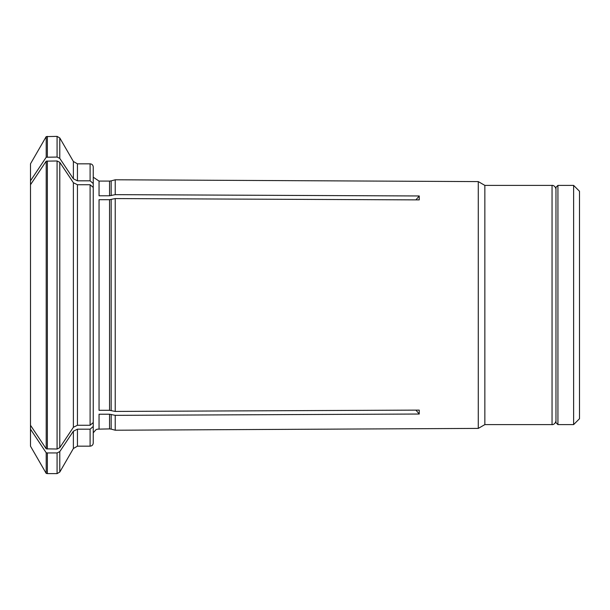 <?xml version="1.0" encoding="UTF-8"?>
<svg xmlns="http://www.w3.org/2000/svg" width="610" height="610" viewBox="0 0 610 610"><rect width="100%" height="100%" fill="white"/><g stroke="black" fill="none" stroke-linecap="round" stroke-linejoin="round"><path stroke-width="0.91" d="M557.929 305L557.929 424.606L555.969 422.646L555.969 187.354L557.929 185.394L557.929 305M573.621 185.394L573.621 424.606L579.5 418.719L579.5 191.281L573.621 185.394L557.929 185.394M115.229 411.43L109.541 410.301L99.049 410.301L99.049 199.699L109.541 199.699L115.229 198.57L115.229 411.43L419.238 410.111L419.238 414.03L415.928 410.126M73.375 427.29L73.375 182.71L77.447 184.746L90.105 184.746L93.246 187.468L93.246 422.532L90.105 425.254L77.447 425.254L73.375 427.29A636431.407 551165.767 180 0 1 59.788 447.671L57.073 449.029L57.073 160.971L46.207 161.162A627041.73 543034.063 0 0 0 30.5 184.731L30.5 425.269A627041.509 543033.872 0 0 0 46.207 448.838L46.207 161.162M46.207 448.838L57.073 449.029M30.5 429.188L30.5 446.192L46.207 473.398L46.207 452.765A627041.73 543034.063 0 0 1 30.5 429.188L30.5 425.269M90.105 163.831C91.996 163.999 93.04 165.043 93.246 166.965L93.246 188.276L93.246 183.549L90.105 180.827L90.105 163.831L77.447 163.831L77.447 180.827L73.375 178.791A636431.407 551165.767 180 0 0 59.788 158.409L57.073 157.052L46.207 157.235L46.207 136.602L30.5 163.808L30.5 184.731M415.928 199.874L419.238 195.97L115.229 194.651L109.541 195.779L99.049 195.779L99.049 181.086L93.246 177.19M77.447 180.827L90.105 180.827M30.5 180.812A627041.73 543034.063 0 0 1 46.207 157.235M99.049 428.914L99.049 414.22L109.541 414.22L109.541 428.914L97.287 429.166L95.877 429.775L93.246 432.81M73.375 182.71A636430.789 551165.225 180 0 0 59.788 162.329L57.073 160.971M115.229 198.57L419.238 199.889L419.238 195.97M73.375 431.209L77.447 429.173L77.447 446.169L73.375 448.525L73.375 431.209A636430.789 551165.225 180 0 1 59.788 451.591L59.788 472.056L57.073 473.619L47.366 473.619L47.366 452.948L46.207 452.765M47.366 452.948L57.073 452.948L59.788 451.591M77.447 429.173L90.105 429.173L90.105 446.169C91.996 446.001 93.04 444.957 93.246 443.035L93.246 421.724L93.246 426.451L90.105 429.173M419.238 414.03L115.229 415.349L109.541 414.22M115.229 415.349L115.229 430.218L478.278 428.403L478.278 181.597L115.229 179.782L115.229 194.651M93.246 426.451L93.246 443.035M93.246 166.965L93.246 183.549M555.969 420.679C555.253 424.857 551.798 424.751 552.05 424.606L552.05 185.394L484.858 185.394L484.858 424.606L478.278 428.403M99.049 181.086L109.541 181.086L109.541 195.779M109.541 181.086L111.165 180.873L111.165 195.589M109.541 199.699L109.541 410.301M111.165 199.516L111.165 410.484M57.073 473.619L57.073 452.948M111.165 414.411L111.165 429.127L115.229 430.218M73.375 178.791L73.375 161.475L59.788 137.944L59.788 158.409M57.073 157.052L57.073 136.381L46.207 136.602M47.366 157.052L47.366 136.381M59.788 162.329L59.788 447.671M47.366 449.029L47.366 160.971M90.105 184.746L90.105 425.254M77.447 184.746L77.447 425.254M573.621 424.606L557.929 424.606M552.05 185.394C551.798 185.249 555.253 185.143 555.969 189.321M47.366 473.619L46.207 473.398M73.375 448.525L59.788 472.056M90.105 446.169L77.447 446.169M109.541 428.914L111.165 429.127M59.788 137.944L57.073 136.381M77.447 163.831L73.375 161.475M111.165 180.873L115.229 179.782M484.858 185.394L478.278 181.597M552.05 424.606L484.858 424.606"/></g></svg>
